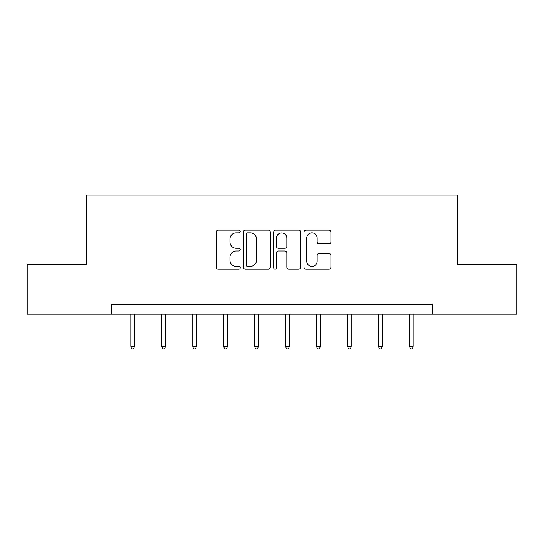 <?xml version="1.0" encoding="UTF-8"?>
<svg xmlns="http://www.w3.org/2000/svg" width="544" height="544" viewBox="0 0 544 544"><rect width="100%" height="100%" fill="white"/><g stroke="black" fill="none" stroke-linecap="round" stroke-linejoin="round"><path stroke-width="0.82" d="M240.237 231.52A1.367 1.367 0 0 0 238.87 230.16L218.164 230.16A1.952 1.952 0 0 0 216.213 232.104L216.213 267.186A1.952 1.952 0 0 0 218.164 269.13L238.87 269.13A1.367 1.367 0 0 0 240.237 267.77A1.367 1.367 0 0 0 238.87 266.404L236.191 266.404A6.236 6.236 0 0 1 229.956 260.168L229.956 257.244A6.236 6.236 0 0 1 236.191 251.008L238.87 251.008A1.367 1.367 0 0 0 240.237 249.642A1.367 1.367 0 0 0 238.87 248.282L236.191 248.282A6.236 6.236 0 0 1 229.956 242.046L229.956 239.122A6.236 6.236 0 0 1 236.191 232.886L238.87 232.886A1.367 1.367 0 0 0 240.237 231.52M328.957 243.896A1.952 1.952 0 0 0 330.902 241.944L330.902 232.104A1.952 1.952 0 0 0 328.957 230.16L305.959 230.16A1.952 1.952 0 0 0 304.008 232.104L304.008 267.186A1.952 1.952 0 0 0 305.959 269.13L328.957 269.13A1.952 1.952 0 0 0 330.902 267.186L330.902 255.299A1.952 1.952 0 0 0 328.957 253.348L319.11 253.348A1.952 1.952 0 0 0 317.166 255.299L317.166 261.188A5.216 5.216 0 0 1 311.95 266.404A5.216 5.216 0 0 1 306.734 261.188L306.734 238.095A5.216 5.216 0 0 1 311.95 232.886A5.216 5.216 0 0 1 317.166 238.095L317.166 241.944A1.952 1.952 0 0 0 319.11 243.896L328.957 243.896M111.581 314.167L27.2 314.167L27.2 264.534L86.367 264.534L86.367 195.044L457.633 195.044L457.633 264.534L516.8 264.534L516.8 314.167L432.419 314.167L432.419 304.246L111.581 304.246L111.581 314.167L432.419 314.167M270.293 232.104A1.952 1.952 0 0 0 268.348 230.16L245.351 230.16A1.952 1.952 0 0 0 243.399 232.104L243.399 267.186A1.952 1.952 0 0 0 245.351 269.13L268.348 269.13A1.952 1.952 0 0 0 270.293 267.186L270.293 232.104M275.652 230.16L298.649 230.16A1.952 1.952 0 0 1 300.601 232.104L300.601 267.186A1.952 1.952 0 0 1 298.649 269.13L288.81 269.13A1.952 1.952 0 0 1 286.858 267.186L286.858 252.96A1.952 1.952 0 0 0 284.913 251.008L278.385 251.008A1.952 1.952 0 0 0 276.434 252.96L276.434 267.77A1.367 1.367 0 0 1 275.067 269.13A1.367 1.367 0 0 1 273.707 267.77L273.707 232.104A1.952 1.952 0 0 1 275.652 230.16M247.493 232.886A1.367 1.367 0 0 0 246.133 234.246L246.133 265.037A1.367 1.367 0 0 0 247.493 266.404L250.322 266.404A6.236 6.236 0 0 0 256.557 260.168L256.557 239.122A6.236 6.236 0 0 0 250.322 232.886L247.493 232.886M286.858 238.197A5.216 5.216 0 0 0 281.649 232.982A5.216 5.216 0 0 0 276.434 238.197L276.434 246.33A1.952 1.952 0 0 0 278.385 248.282L284.913 248.282A1.952 1.952 0 0 0 286.858 246.33L286.858 238.197M134.409 346.372L133.62 348.956L131.634 348.956L130.839 346.372L134.409 346.372L134.409 314.167M130.839 346.372L130.839 314.167M165.383 346.372L164.587 348.956L162.602 348.956L161.813 346.372L165.383 346.372L165.383 314.167M161.813 346.372L161.813 314.167M196.357 346.372L195.561 348.956L193.576 348.956L192.78 346.372L196.357 346.372L196.357 314.167M192.78 346.372L192.78 314.167M227.331 346.372L226.535 348.956L224.55 348.956L223.754 346.372L227.331 346.372L227.331 314.167M223.754 346.372L223.754 314.167M258.298 346.372L257.509 348.956L255.524 348.956L254.728 346.372L258.298 346.372L258.298 314.167M254.728 346.372L254.728 314.167M289.272 346.372L288.476 348.956L286.491 348.956L285.702 346.372L289.272 346.372L289.272 314.167M285.702 346.372L285.702 314.167M320.246 346.372L319.45 348.956L317.465 348.956L316.669 346.372L320.246 346.372L320.246 314.167M316.669 346.372L316.669 314.167M351.22 346.372L350.424 348.956L348.439 348.956L347.643 346.372L351.22 346.372L351.22 314.167M347.643 346.372L347.643 314.167M382.187 346.372L381.398 348.956L379.413 348.956L378.617 346.372L382.187 346.372L382.187 314.167M378.617 346.372L378.617 314.167M413.161 346.372L412.366 348.956L410.38 348.956L409.591 346.372L413.161 346.372L413.161 314.167M409.591 346.372L409.591 314.167"/></g></svg>
